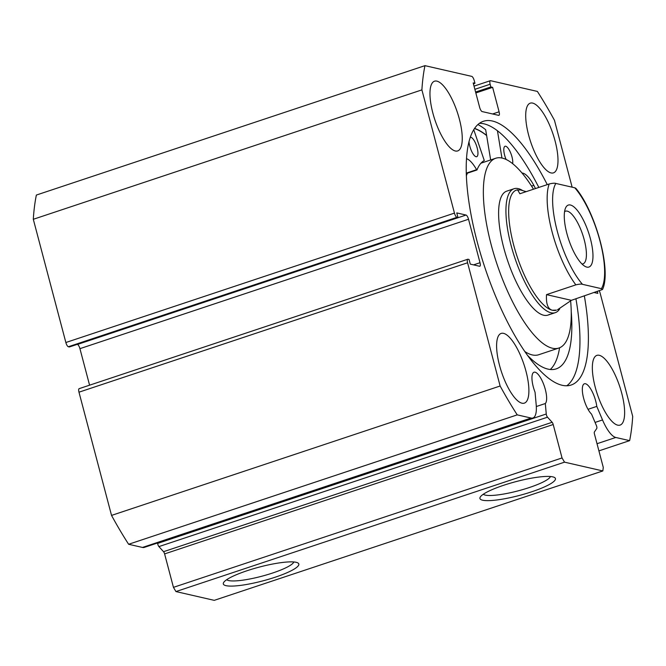 <?xml version="1.0" encoding="UTF-8"?>
<svg xmlns="http://www.w3.org/2000/svg" width="666" height="666" viewBox="0 0 666 666"><rect width="100%" height="100%" fill="white"/><g stroke="black" fill="none" stroke-linecap="round" stroke-linejoin="round"><path stroke-width="1" d="M473.534 264.877L480.011 262.712A4.079 1.315 -108.4 0 1 479.828 266.25A4.079 1.315 -108.4 0 1 479.57 266.258L470.288 264.127L469.055 259.474L468.023 259.24A4.079 1.315 71.6 0 0 467.765 259.249A4.079 1.315 71.6 0 0 467.582 262.779L500.133 386.005A240.817 77.606 71.6 0 0 517.232 414.868L531.077 418.04A28.08 9.049 71.6 0 0 532.9 417.99A28.08 9.049 71.6 0 0 536.188 404.737L535.056 392.241A16.733 5.395 -108.4 0 1 533.258 386.721A16.733 5.395 -108.4 0 1 534.007 372.227A16.733 5.395 -108.4 0 1 545.329 389.493A16.733 5.395 -108.4 0 1 545.312 403.529L546.262 413.994A2.448 0.791 71.6 0 0 546.436 414.96A2.448 0.791 71.6 0 0 547.51 417.191L552.139 422.286A2.448 0.791 -108.4 0 1 553.205 424.508L164.602 553.912A2.448 0.791 71.6 0 0 163.536 551.689L158.908 546.595A2.448 0.791 -108.4 0 1 157.842 544.363A2.448 0.791 -108.4 0 1 157.667 543.398L157.626 542.957M597.019 443.714L615.784 437.47A28.08 9.049 -108.4 0 1 602.53 419.946L596.786 406.393A16.733 5.395 71.6 0 0 595.712 401.04A16.733 5.395 71.6 0 0 584.382 383.783A16.733 5.395 71.6 0 0 583.632 398.276A16.733 5.395 71.6 0 0 591.558 414.135L596.37 425.482A2.448 0.791 71.6 0 1 596.761 428.479L594.397 431.976A2.448 0.791 -108.4 0 0 594.447 433.966L603.279 467.407L602.83 470.945L564.535 462.162L175.941 591.566L214.236 600.349L602.83 470.945M296.145 562.304A39.044 7.118 -14.8 0 1 297.835 562.912A39.044 7.118 -14.8 0 1 272.544 578.071A39.044 7.118 -14.8 0 1 226.007 585.664A39.044 7.118 -14.8 0 1 223.643 582.509A39.044 7.118 -14.8 0 1 256.477 567.857A39.044 7.118 -14.8 0 1 296.145 562.304M226.681 579.703A34.965 6.369 165.2 0 0 228.646 580.561A34.965 6.369 165.2 0 0 265.293 575.274A34.965 6.369 165.2 0 0 293.806 561.971M552.763 476.856A39.044 7.118 -14.8 0 1 554.453 477.455A39.044 7.118 -14.8 0 1 529.162 492.615A39.044 7.118 -14.8 0 1 482.625 500.208A39.044 7.118 -14.8 0 1 480.261 497.052A39.044 7.118 -14.8 0 1 513.103 482.4A39.044 7.118 -14.8 0 1 552.763 476.856M483.3 494.247A34.965 6.369 165.2 0 0 485.264 495.104A34.965 6.369 165.2 0 0 521.911 489.818A34.965 6.369 165.2 0 0 550.432 476.515M566.774 385.764A138.986 44.788 71.6 0 0 575.932 298.826M547.269 184.624A138.986 44.788 71.6 0 0 483.391 121.287A138.986 44.788 71.6 0 0 477.147 241.641A138.986 44.788 71.6 0 0 571.212 385.006A138.986 44.788 71.6 0 0 584.365 296.012M459.365 119.106A36.738 11.838 71.6 0 0 434.507 81.21A36.738 11.838 71.6 0 0 432.85 113.02A36.738 11.838 71.6 0 0 457.717 150.916A36.738 11.838 71.6 0 0 459.365 119.106M555.111 141.059A36.738 11.838 71.6 0 0 530.244 103.163A36.738 11.838 71.6 0 0 528.596 134.973A36.738 11.838 71.6 0 0 553.454 172.869A36.738 11.838 71.6 0 0 555.111 141.059M526.007 371.312A36.738 11.838 71.6 0 0 501.14 333.425A36.738 11.838 71.6 0 0 499.492 365.234A36.738 11.838 71.6 0 0 524.35 403.13A36.738 11.838 71.6 0 0 526.007 371.312M621.744 393.265A36.738 11.838 71.6 0 0 596.886 355.378A36.738 11.838 71.6 0 0 595.229 387.187A36.738 11.838 71.6 0 0 620.096 425.083A36.738 11.838 71.6 0 0 621.744 393.265M553.205 424.508L562.037 457.95L564.535 462.162M615.784 437.47L629.636 440.642A240.817 77.606 71.6 0 0 632.7 416.4L600.141 293.182A4.079 1.315 71.6 0 0 599.35 291.025M594.547 292.624L597.843 293.381L597.394 291.675M572.136 187.179L554.462 120.288A240.817 77.606 71.6 0 0 537.37 91.425L490.592 80.703A4.079 1.315 71.6 0 0 490.326 80.703A4.079 1.315 71.6 0 0 490.143 84.241L474.883 89.327M492.607 113.969L499.092 111.805L492.632 87.363L490.859 86.955L490.143 84.241M499.092 111.805A4.079 1.315 -108.4 0 1 498.909 115.343A4.079 1.315 -108.4 0 1 498.643 115.351L482.142 111.572A4.079 1.315 -108.4 0 1 479.645 107.351L473.185 82.909L474.958 83.308L474.234 80.594A4.079 1.315 71.6 0 0 471.736 76.374L424.958 65.651A240.817 77.606 71.6 0 0 421.894 89.885L454.453 213.112A4.079 1.315 71.6 0 0 456.951 217.332L68.357 346.736L69.389 346.969L457.983 217.566L456.951 217.332M466.033 215.043A4.079 1.315 -108.4 0 1 468.531 219.256L79.937 348.659A4.079 1.315 71.6 0 0 77.439 344.447L466.033 215.043L456.751 212.912L457.983 217.566M480.011 262.712L468.531 219.256M532.9 417.99L144.297 547.394A28.08 9.049 -108.4 0 1 142.482 547.444L531.077 418.04M467.582 262.779L78.979 392.182L111.538 515.409A240.817 77.606 -108.4 0 0 128.63 544.272L142.482 547.444M78.979 392.182A4.079 1.315 -108.4 0 1 79.162 388.653L467.765 259.249M79.937 348.659L89.585 385.181M68.357 346.736A4.079 1.315 -108.4 0 1 65.859 342.515L454.453 213.112M424.958 65.651L36.364 195.055A240.817 77.606 -108.4 0 0 33.3 219.289L65.859 342.515M175.941 591.566L173.443 587.354L562.037 457.95M164.602 553.912L173.443 587.354M33.3 219.289L421.894 89.885M629.636 440.642L598.909 450.874M500.133 386.005L111.538 515.409M128.63 544.272L517.232 414.868M475.599 92.041L490.859 86.955M475.84 92.957L492.632 87.363M473.426 83.816L474.958 83.308M538.836 187.429A138.986 44.788 71.6 0 0 479.387 123.335M490.659 159.948L485.672 129.712A145.305 46.828 71.6 0 0 477.905 124.534M486.605 135.381A138.986 44.788 71.6 0 0 474.558 128.405M588.02 409.315L596.786 406.393M536.321 406.526L545.312 403.529M522.544 190.476L522.027 190.176A65.31 21.046 71.6 0 0 518.231 188.62A65.31 21.046 71.6 0 0 513.994 188.744L506.668 191.184A65.31 21.046 71.6 0 0 505.111 191.933A65.31 21.046 71.6 0 0 508.191 262.312A65.31 21.046 71.6 0 0 547.935 315.11A65.31 21.046 71.6 0 0 549.492 314.36M467.457 173.152A100 32.226 71.6 0 0 466.35 175.799M524.891 351.59A100 32.226 71.6 0 0 538.727 354.737L558.891 348.027A100 32.226 71.6 0 0 561.28 346.878A100 32.226 71.6 0 0 570.637 301.032M533.508 189.211A100 32.226 71.6 0 0 495.704 158.267A100 32.226 71.6 0 0 493.315 159.415A100 32.226 71.6 0 0 498.035 267.191A100 32.226 71.6 0 0 558.891 348.027M486.638 135.564A138.778 44.722 71.6 0 0 474.467 128.546M570.421 205.011A32.651 10.523 -108.4 0 1 590.409 238.761A32.651 10.523 -108.4 0 1 586.821 267.099A32.651 10.523 -108.4 0 1 584.923 266.317A32.651 10.523 -108.4 0 1 568.639 239.377A32.651 10.523 -108.4 0 1 565.526 208.058A32.651 10.523 -108.4 0 1 570.421 205.011M581.992 264.002A27.756 8.941 71.6 0 0 582.991 263.853A27.756 8.941 71.6 0 0 583.516 237.254A27.756 8.941 71.6 0 0 567.249 211.139A27.756 8.941 71.6 0 0 565.451 211.189A27.756 8.941 71.6 0 0 564.568 211.663M526.14 191.658L520.571 189.952L516.475 190.068A63.27 20.388 71.6 0 0 515.276 250.699A63.27 20.388 71.6 0 0 552.355 310.239A63.27 20.388 71.6 0 0 556.451 310.123L552.355 310.239C547.91 309.107 545.962 303.904 546.52 294.63L575.849 284.865A63.27 20.388 -108.4 0 1 549.2 183.983C552.58 183.183 554.795 183 555.835 183.441A59.182 19.073 71.6 0 0 557.267 231.16A59.182 19.073 71.6 0 0 582.492 284.332C581.46 283.891 579.245 284.066 575.849 284.865M513.994 188.744A65.31 21.046 71.6 0 0 512.762 251.332A65.31 21.046 71.6 0 0 551.032 312.787A65.31 21.046 71.6 0 0 555.261 312.67A65.31 21.046 71.6 0 0 559.706 308.874M582.492 284.332L601.415 288.669L602.505 289.51L571.386 300.333L557.517 309.765M517.54 189.718L519.871 193.748L549.2 183.983M601.415 288.669A59.182 19.073 71.6 0 0 599.983 240.95A59.182 19.073 71.6 0 0 574.758 187.779L555.835 183.441M574.758 187.779L575.79 188.253C595.512 211.73 611.754 270.413 602.505 289.51M571.386 300.333L546.52 294.63M473.742 129.67L484.29 160.523A101.632 32.751 71.6 0 0 477.006 169.913L476.598 169.688A29.712 9.574 71.6 0 0 466.483 158.683M470.263 137.329A10.206 3.288 -108.4 0 1 477.189 147.969A10.206 3.288 -108.4 0 1 476.706 156.693A10.206 3.288 -108.4 0 1 469.771 146.062A10.206 3.288 -108.4 0 1 469.014 141.55M506.11 159.474A10.206 3.288 -108.4 0 1 504.57 154.995A10.206 3.288 -108.4 0 1 505.061 146.262A10.206 3.288 -108.4 0 1 511.988 156.893A10.206 3.288 -108.4 0 1 512.654 163.686M550.291 369.497A126.54 40.776 71.6 0 0 559.582 347.769M527.605 355.436A126.54 40.776 71.6 0 0 556.193 368.881A126.54 40.776 71.6 0 0 571.237 311.571M501.939 158.025L497.452 130.786M535.464 188.553A126.54 40.776 71.6 0 0 533.832 185.331L533.824 185.356A29.712 9.574 71.6 0 0 522.011 173.027M533.824 185.356L531.56 186.105M157.667 543.398L546.262 413.994M595.071 422.427L602.53 419.946M163.536 551.689L552.139 422.286M547.51 417.191L158.908 546.595M476.831 169.972L466.275 173.485M476.598 169.688L466.258 173.135M474.042 86.13L490.326 80.703M480.994 163.17L495.704 158.267M547.935 315.11L555.261 312.67M476.939 169.988L466.275 173.543"/></g></svg>
